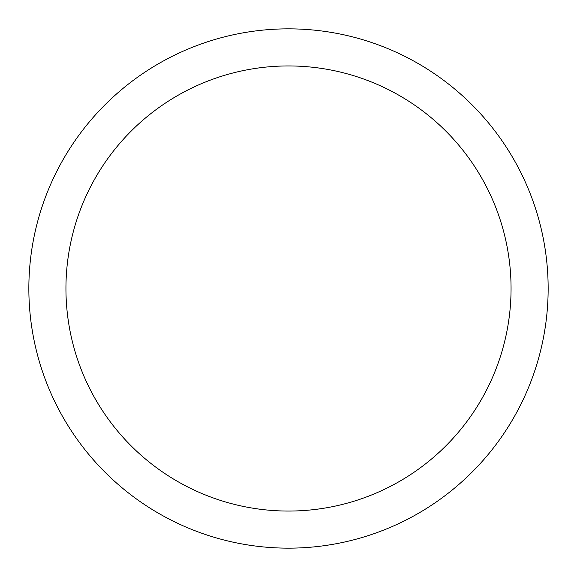 <?xml version="1.0" encoding="UTF-8"?>
<svg xmlns="http://www.w3.org/2000/svg" width="577" height="577" viewBox="0 0 577 577"><rect width="100%" height="100%" fill="white"/><g stroke="black" fill="none" stroke-linecap="round" stroke-linejoin="round"><path stroke-width="0.87" d="M288.5 28.85A259.65 259.65 0 0 1 548.15 288.5A259.65 259.65 0 0 1 288.5 548.15A259.65 259.65 0 0 1 28.85 288.5A259.65 259.65 0 0 1 288.5 28.85M288.5 65.944A222.556 222.556 0 0 1 511.056 288.5A222.556 222.556 0 0 1 288.5 511.056A222.556 222.556 0 0 1 65.944 288.5A222.556 222.556 0 0 1 288.5 65.944"/></g></svg>
